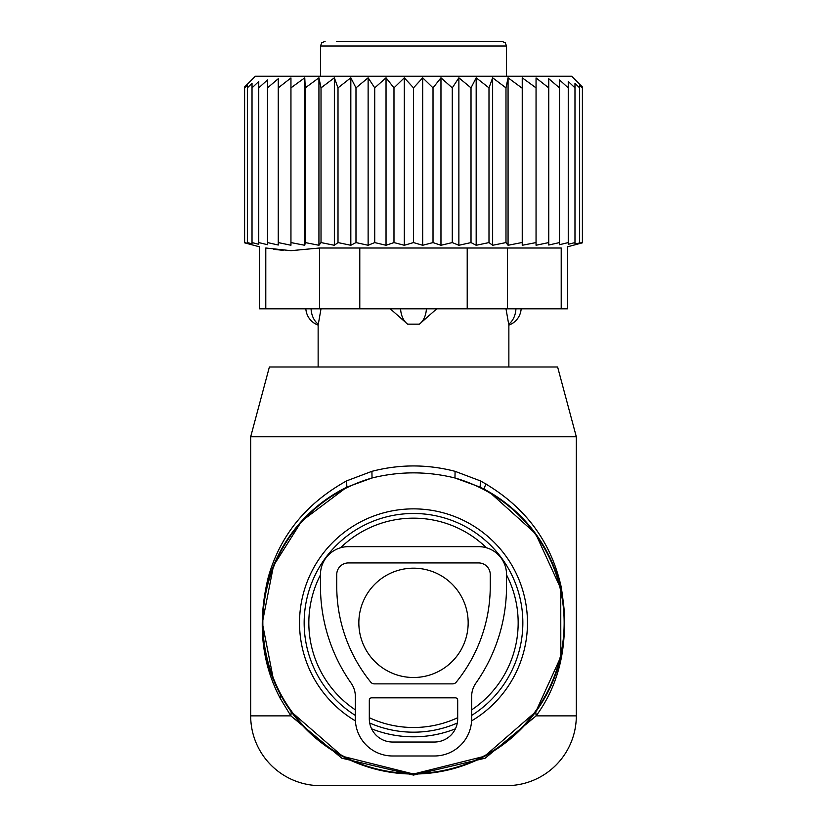 <?xml version="1.0" encoding="UTF-8"?>
<svg xmlns="http://www.w3.org/2000/svg" width="827" height="827" viewBox="0 0 827 827"><rect width="100%" height="100%" fill="white"/><g stroke="black" fill="none" stroke-linecap="round" stroke-linejoin="round"><path stroke-width="1.24" d="M486.441 547.763A104.667 104.667 0 0 0 340.559 547.763M320.462 574.889A104.667 104.667 0 0 0 355.352 709.866M369.307 717.712A104.667 104.667 0 0 0 457.693 717.712M471.648 709.866A104.667 104.667 0 0 0 506.537 574.889M576.316 436.759L250.684 436.759L269.385 366.981L557.615 366.981L576.316 436.759L576.316 715.872L536.144 715.872L485.17 758.204L413.5 775.075L341.84 758.204L290.856 715.872L280.405 698.66L280.818 695.321A151.186 151.186 0 0 0 485.987 755.516A151.186 151.186 0 0 0 480.167 487.144L454.964 477.985C427.321 471.163 399.679 471.163 372.036 477.985L346.833 487.144A151.186 151.186 0 0 0 280.818 695.321L279.04 691.951M506.537 785.65L320.462 785.65L506.537 785.65A69.778 69.778 0 0 0 576.316 715.872M250.684 436.759L250.684 715.872A69.778 69.778 0 0 0 320.462 785.65M273.52 679.949L262.314 622.876L273.489 565.782L301.731 521.031L346.833 487.144L346.616 480.88C306.166 503.343 280.043 535.514 268.227 577.391C257.3 622.431 261.363 662.861 280.405 698.66M280.818 695.321L291.238 711.768L342.44 756.281L413.5 774.02L484.56 756.281L535.762 711.768L560.809 656.845L560.747 588.555L535.617 533.694L489.481 492.127L480.167 487.144L480.384 480.88L455.088 471.328C427.363 464.154 399.637 464.154 371.912 471.328L346.616 480.88M535.762 711.768L536.144 715.872C561.492 681.21 569.803 638.062 561.088 586.436C550.534 540.083 523.636 504.894 480.384 480.88M250.684 715.872L290.856 715.872L291.238 711.768M371.912 471.328L372.036 477.985A150.669 150.669 0 0 0 281.283 695.062A150.669 150.669 0 0 0 485.728 755.051A150.669 150.669 0 0 0 454.964 477.985L455.088 471.328M358.846 622.834A54.654 54.654 0 0 0 413.5 677.499A54.654 54.654 0 0 0 468.165 622.834A54.654 54.654 0 0 0 413.5 568.18A54.654 54.654 0 0 0 358.846 622.834M506 308.833L508.677 324.163A18.607 13.387 -90 0 0 515.934 308.833M394.841 41.35L366.072 41.35M440.377 41.35L444.326 41.35M462.334 41.35L460.928 41.35M325.114 41.35L321.796 42.735L320.462 46.002L506.537 46.002L505.204 42.735L501.886 41.35L336.692 41.35M432.159 41.35L404.558 41.35M485.966 483.898L483.847 489.015M321 308.833L318.323 324.163L321 308.833M436.687 308.833L419.392 324.163L407.608 324.163A18.607 12.922 -90 0 1 400.599 308.833M390.313 308.833L407.608 324.163M561.213 308.833L567.446 308.833L567.446 246.828L582.394 242.828L582.394 86.969L571.664 76.239L255.336 76.239L244.606 86.969L244.606 242.828L259.554 246.828L259.554 308.833L265.787 308.833L265.787 248.007C257.517 246.436 257.517 246.436 265.787 248.007C257.517 246.436 257.517 246.436 265.787 248.007L290.99 250.674L319.501 248.007L561.213 248.007C569.483 246.436 569.483 246.436 561.213 248.007C569.483 246.436 569.483 246.436 561.213 248.007L561.213 308.833L507.499 308.833L507.499 248.007M290.949 87.869L304.76 77.81L304.76 245.278L290.949 242.58L290.949 77.945L278.254 87.869L278.254 78.72L267.503 87.869L267.503 79.93L258.748 87.869L258.748 81.48L252.018 87.869L252.018 83.31L247.356 87.869L247.356 85.129L244.606 87.869M244.606 242.58L247.356 243.314L247.356 87.869M247.356 242.58L252.018 243.8L252.018 87.869M252.018 242.58L258.748 244.296L258.748 87.869M258.748 242.58L267.503 244.709L267.503 87.869M522.24 245.278L522.24 77.81L522.24 245.278L536.051 242.58L536.051 245.247L548.746 242.58L548.746 245.03L559.497 242.58L559.497 244.709L568.252 242.58L568.252 244.296L574.982 242.58L574.982 243.8L582.394 242.58M508.067 245.278L505.979 242.58L505.979 87.869L508.067 77.81L508.067 245.278L521.734 242.58M492.644 245.278L488.995 242.58L488.995 87.869L492.644 77.81L492.644 245.278L505.979 242.58M476.176 245.278L471.018 242.58L471.018 87.869L476.176 77.81L476.176 245.278L488.995 242.58M458.871 245.278L452.276 242.58L452.276 87.869L458.871 77.81L458.871 245.278L471.018 242.58M440.967 245.278L433.017 242.58L433.017 87.869L440.967 77.81L440.967 245.278L452.276 242.58M422.69 245.278L413.5 242.58L413.5 87.869L422.69 77.81L422.69 245.278L433.017 242.58M404.31 245.278L393.983 242.58L393.983 87.869L404.31 77.81L404.31 245.278L413.5 242.58M386.033 245.278L374.724 242.58L374.724 87.869L386.033 77.81L386.033 245.278L393.983 242.58M368.129 245.278L355.982 242.58L355.982 87.869L368.129 77.81L368.129 245.278L374.724 242.58M350.824 245.278L338.005 242.58L338.005 87.869L350.824 77.81L350.824 245.278L355.982 242.58M334.356 245.278L321.021 242.58L321.021 87.869L334.356 77.81L334.356 245.278L338.005 242.58M318.933 245.278L305.266 242.58L305.266 87.869L318.933 77.81L318.933 245.278L321.021 242.58M304.76 245.278L305.266 242.58M267.503 242.58L278.254 245.03L278.254 242.58L290.949 245.247L290.949 242.58M574.982 242.58L574.982 83.31L579.644 87.869L579.644 85.129L579.644 242.58M574.982 83.31L574.982 87.869L568.252 81.48L568.252 242.58M568.252 81.48L568.252 87.869L559.497 79.93L559.497 242.58M559.497 87.869L548.746 78.72L548.746 242.58M548.746 87.869L536.051 77.945L536.051 242.58M278.254 242.58L278.254 87.869M507.499 308.833L265.787 308.833M283.185 250.343L273.427 249.289M304.76 77.81L305.266 87.869M318.933 77.81L321.021 87.869M334.356 77.81L338.005 87.869M350.824 77.81L355.982 87.869M368.129 77.81L374.724 87.869M386.033 77.81L393.983 87.869M404.31 77.81L413.5 87.869M422.69 77.81L433.017 87.869M440.967 77.81L452.276 87.869M458.871 77.81L471.018 87.869M476.176 77.81L488.995 87.869M492.644 77.81L505.979 87.869M508.067 77.81L521.734 87.869M522.24 77.81L536.051 87.869M579.644 85.129L582.394 87.869M355.352 696.52L355.352 718.766A37.215 37.215 0 0 0 392.567 755.981L434.433 755.981A37.215 37.215 0 0 0 471.648 718.766L471.648 696.52A23.259 23.259 0 0 1 475.876 683.143A168.625 168.625 0 0 0 506.537 586.188L506.537 574.558A27.911 27.911 0 0 0 478.626 546.647L348.374 546.647A27.911 27.911 0 0 0 320.462 574.558L320.462 586.188A168.625 168.625 0 0 0 351.124 683.143A23.259 23.259 0 0 1 355.352 696.52M490.256 586.188L490.256 574.558A11.63 11.63 0 0 0 478.626 562.929L348.374 562.929A11.63 11.63 0 0 0 336.744 574.558L336.744 586.188A152.344 152.344 0 0 0 370.765 682.161A4.652 4.652 0 0 0 374.383 683.877L452.617 683.877A4.652 4.652 0 0 0 456.235 682.161A152.344 152.344 0 0 0 490.256 586.188M371.633 697.833L455.367 697.833A2.326 2.326 0 0 1 457.693 700.159L457.693 718.766A23.259 23.259 0 0 1 434.433 742.026L392.567 742.026A23.259 23.259 0 0 1 369.307 718.766L369.307 700.159A2.326 2.326 0 0 1 371.633 697.833M355.414 720.896A113.971 113.971 0 0 1 358.856 522.819A113.971 113.971 0 0 1 513.515 568.19A113.971 113.971 0 0 1 471.586 720.896M455.408 728.825A113.971 113.971 0 0 1 371.592 728.825M471.648 715.438A109.35 109.35 0 0 0 509.463 570.413A109.35 109.35 0 0 0 361.079 526.871A109.35 109.35 0 0 0 355.352 715.438M369.7 723.025A109.35 109.35 0 0 0 457.3 723.025M426.401 308.833A18.607 12.922 90 0 1 419.392 324.163M311.066 308.833A18.607 13.387 90 0 0 318.323 324.163M319.501 308.833L319.501 248.007M467.214 308.833L467.214 248.007M359.786 308.833L359.786 248.007M508.863 366.981L508.863 325.114A18.607 18.607 0 0 0 521.155 308.833M506.537 46.002L506.537 76.239M320.462 46.002L320.462 76.239M305.845 308.833A18.607 18.607 0 0 0 318.137 325.114L318.137 366.981"/></g></svg>
